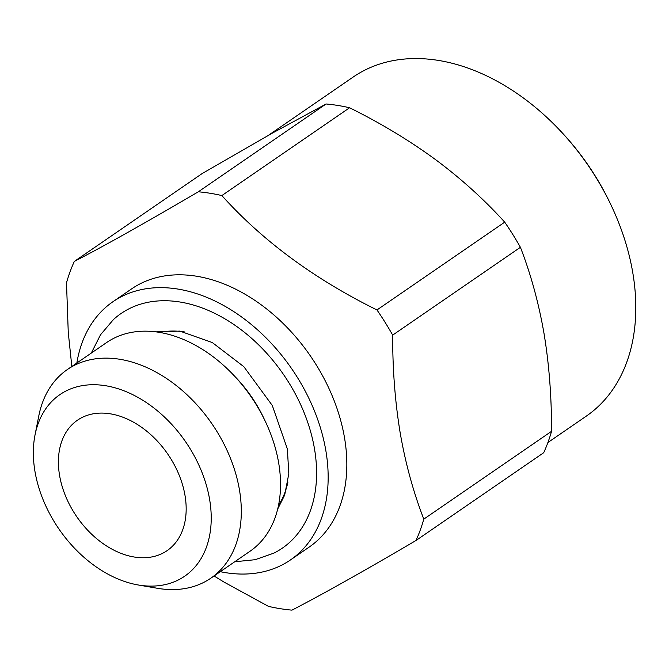 <?xml version="1.0" encoding="UTF-8"?>
<svg xmlns="http://www.w3.org/2000/svg" width="669" height="669" viewBox="0 0 669 669"><rect width="100%" height="100%" fill="white"/><g stroke="black" fill="none" stroke-linecap="round" stroke-linejoin="round"><path stroke-width="1" d="M551.54 431.321C551.624 396.901 549.132 364.379 544.064 333.756C538.712 302.965 530.826 274.148 520.415 247.304L392.678 335.11C392.569 369.204 395.061 401.726 400.154 432.676C405.422 463.157 413.3 491.966 423.803 519.127L551.54 431.321A229.484 160.192 -124.5 0 1 543.713 452.704L415.976 540.51C364.145 570.958 322.818 594.164 291.977 610.136A229.484 160.192 -124.5 0 1 268.445 606.365L224.123 582.139L214.063 575.976M272.158 133.24L202.071 173.614L74.326 261.42C104.757 245.682 146.093 222.468 198.325 191.794L326.062 103.988L272.158 133.24M71.834 366.461L68.255 332.342L66.499 282.803A229.484 160.192 -124.5 0 1 74.326 261.42M415.976 540.51A229.484 160.192 -124.5 0 0 423.803 519.127M220.293 571.686A156.68 109.373 -124.5 0 0 290.421 559.97L309.103 547.133A156.68 109.373 -124.5 0 0 344.543 437.936A156.68 109.373 -124.5 0 0 257.866 302.421A156.68 109.373 -124.5 0 0 131.592 288.891L112.919 301.736A156.68 109.373 -124.5 0 0 76.851 363.008M392.678 335.11A229.484 160.192 -124.5 0 0 376.973 309.956L504.719 222.15C484.113 199.429 460.949 178.506 435.243 159.398C409.236 140.39 380.686 123.171 349.594 107.759L221.857 195.565C262.608 240.865 314.313 278.99 376.973 309.956M221.857 195.565A229.484 160.192 -124.5 0 0 198.325 191.794M138.199 584.974L157.391 588.285A126.608 88.383 -124.5 0 0 210.819 578.2A126.608 88.383 -124.5 0 0 239.46 489.959A126.608 88.383 -124.5 0 0 169.416 380.452A126.608 88.383 -124.5 0 0 67.377 369.522A126.608 88.383 -124.5 0 0 38.819 415.8L35.039 434.892A110.168 76.902 -124.5 0 0 138.199 584.974A110.168 76.902 -124.5 0 0 209.614 499.425A110.168 76.902 -124.5 0 0 122.486 390.236A110.168 76.902 -124.5 0 0 35.039 434.892M210.819 578.2L250.039 551.239A126.608 88.383 -124.5 0 0 278.68 462.998A126.608 88.383 -124.5 0 0 265.309 421.345A126.608 88.383 -124.5 0 0 233.339 374.841A126.608 88.383 -124.5 0 0 106.597 342.561L67.377 369.522M290.421 559.97A156.68 109.373 -124.5 0 0 325.87 450.772A156.68 109.373 -124.5 0 0 239.193 315.258A156.68 109.373 -124.5 0 0 112.919 301.736M91.293 353.081L100.509 334.793L113.395 319.615A142.355 99.372 55.5 0 1 230.337 322.182A142.355 99.372 55.5 0 1 314.514 448.949A142.355 99.372 55.5 0 1 273.897 553.121L255.106 559.71L234.735 561.759M547.911 442.518L586.245 416.168A205.743 143.618 -124.5 0 0 632.79 272.768A205.743 143.618 -124.5 0 0 611.048 205.09L610.279 203.476A197.832 138.098 -124.5 0 0 560.338 130.815L559.1 129.518A205.743 143.618 -124.5 0 0 353.157 77.06L268.144 135.498M349.594 107.759A229.484 160.192 -124.5 0 0 326.062 103.988M611.048 205.09A205.743 143.618 -124.5 0 0 559.1 129.518M185.012 495.478A79.134 55.234 -124.5 0 0 141.234 427.039A79.134 55.234 -124.5 0 0 77.462 420.207A79.134 55.234 -124.5 0 0 76.768 516.711A79.134 55.234 -124.5 0 0 167.116 550.629A79.134 55.234 -124.5 0 0 185.012 495.478M265.309 421.345L263.619 417.799A109.206 76.224 -124.5 0 0 236.048 377.692L233.339 374.841M287.871 482.307A109.206 76.224 55.5 0 1 278.521 505.338M159.657 332.418A109.206 76.224 55.5 0 1 184.519 331.941M520.415 247.304A229.484 160.192 -124.5 0 0 504.719 222.15M155.869 331.857L179.869 331.105L212.307 342.553L243.859 366.696L272.291 405.464L287.361 448.949L288.816 473.694L284.685 495.068L277.685 509.076"/></g></svg>
